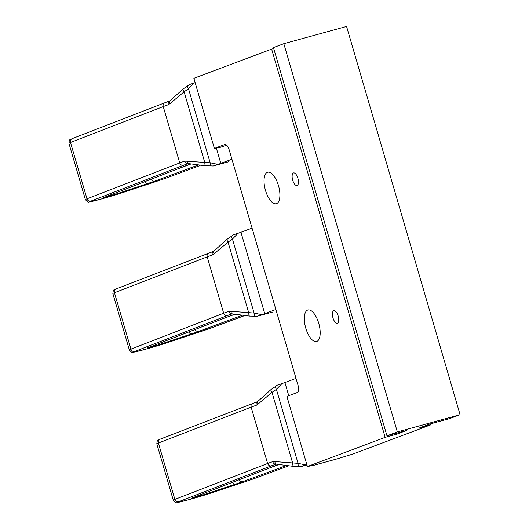 <?xml version="1.0" encoding="UTF-8"?>
<svg xmlns="http://www.w3.org/2000/svg" width="529" height="529" viewBox="0 0 529 529"><rect width="100%" height="100%" fill="white"/><g stroke="black" fill="none" stroke-linecap="round" stroke-linejoin="round"><path stroke-width="0.79" d="M297.126 185.487A6.527 2.757 74.6 0 1 297.027 185.52A6.527 2.757 74.6 0 1 292.669 180.078A6.527 2.757 74.6 0 1 293.463 172.963A6.527 2.757 74.6 0 1 293.569 172.93A6.527 2.757 74.6 0 1 297.92 178.372A6.527 2.757 74.6 0 1 297.126 185.487M337.409 323.245A6.527 2.757 74.6 0 1 337.31 323.279A6.527 2.757 74.6 0 1 332.953 317.836A6.527 2.757 74.6 0 1 333.746 310.721A6.527 2.757 74.6 0 1 333.852 310.688A6.527 2.757 74.6 0 1 338.203 316.13A6.527 2.757 74.6 0 1 337.409 323.245M267.39 172.322A16.32 6.897 -105.4 0 0 265.406 190.103A16.32 6.897 -105.4 0 0 276.297 203.711A16.32 6.897 -105.4 0 0 276.548 203.632A16.32 6.897 -105.4 0 0 278.538 185.844A16.32 6.897 -105.4 0 0 267.641 172.236A16.32 6.897 -105.4 0 0 267.39 172.322M307.673 310.08A16.32 6.897 -105.4 0 0 305.689 327.868A16.32 6.897 -105.4 0 0 316.58 341.469A16.32 6.897 -105.4 0 0 316.831 341.39A16.32 6.897 -105.4 0 0 318.822 323.603A16.32 6.897 -105.4 0 0 307.931 310.001A16.32 6.897 -105.4 0 0 307.673 310.08M305.815 464.945L301.074 466.571L298.852 466.479A3.267 0.86 -89 0 1 298.052 463.351L305.815 464.945A15.665 0.542 163.7 0 0 306.84 464.601M301.074 466.571L306.952 464.978M307.409 466.532L385.158 437.357L396.571 434.223L406.94 430.335L386.97 435.823L397.339 431.935L460.091 414.683L449.723 418.571L429.76 424.06L419.391 427.948L430.798 424.813L353.041 453.981L336.451 459.066L313.631 465.335L307.409 466.532L286.897 396.4L297.265 392.505A6.527 2.757 -105.4 0 0 298.025 385.271L229.176 149.826A6.527 2.757 -105.4 0 0 224.858 144.51A6.527 2.757 -105.4 0 0 224.752 144.536L214.384 148.431L220.613 147.234L226.663 145.197M217.922 164.38L213.18 166L210.959 165.908A3.267 0.86 -89 0 1 210.158 162.78L217.922 164.38A15.665 0.542 163.7 0 0 220.805 163.375L231.92 159.209M238.063 233.256L232.462 239.062A3.267 0.793 -124.6 0 1 231.471 236.232L233.322 234.876L238.063 233.256A15.665 0.542 163.7 0 0 240.946 232.257L252.062 228.085M261.868 314.662L257.127 316.282L254.905 316.19A3.267 0.86 -89 0 1 254.105 313.069L261.868 314.662A15.665 0.542 163.7 0 0 264.751 313.657L275.867 309.491M282.01 383.545L276.409 389.344A3.267 0.793 -124.6 0 1 275.417 386.52L277.269 385.158L282.01 383.545A15.665 0.542 163.7 0 0 284.893 382.54L296.009 378.367M194.117 82.974L188.516 88.773A3.267 0.793 -124.6 0 1 187.524 85.949L189.375 84.587L194.117 82.974A15.665 0.542 163.7 0 0 195.148 82.63M275.417 386.52L271 389.562A3.267 0.793 -124.6 0 0 271.999 392.386L292.722 463.259A3.267 0.86 -89 0 0 293.522 466.386L276.363 464.164A3.267 2.182 -74.8 0 1 274.948 461.599L298.052 463.351L276.409 389.344L271.999 392.386L258.112 404.017A3.267 2.09 -140.7 0 1 257.854 401.366L257.623 401.59A3.267 2.533 71.2 0 0 256.261 405.307L258.112 404.017M274.948 461.599L272.739 461.665A3.267 2.533 -108.8 0 0 276.112 464.151A33.294 1.157 163.7 0 0 271.443 465.818L178.703 501.71A20.234 0.701 163.7 0 0 188.721 499.726A20.234 0.701 163.7 0 0 210.926 493.074L245.734 481.509A59.407 2.07 163.7 0 0 254.852 478.355L288.001 466.115M238.896 479.327C239.617 481.178 240.854 481.965 242.613 481.688A45.044 1.567 -16.3 0 1 235.676 484.088L200.868 495.653L191.511 498.166L278.181 464.621M257.127 316.282L272.488 312.09M231.471 236.232L227.06 239.273A3.267 0.793 -124.6 0 0 228.052 242.097L248.775 312.976A3.267 0.86 -89 0 0 249.576 316.097L232.416 313.882A3.267 2.182 -74.8 0 1 231.001 311.31L254.105 313.069L232.462 239.062L228.052 242.097L214.166 253.728A3.267 2.09 -140.7 0 1 213.908 251.083L213.676 251.308A3.267 2.533 71.2 0 0 212.314 255.024L214.166 253.728M231.001 311.31L228.792 311.383A3.267 2.533 -108.8 0 0 232.165 313.869A33.294 1.157 163.7 0 0 227.496 315.535L134.756 351.428A20.234 0.701 163.7 0 0 144.774 349.444A20.234 0.701 163.7 0 0 166.979 342.792L201.787 331.22A59.407 2.07 163.7 0 0 210.906 328.073L167.098 342.759A3.267 2.361 71.6 0 0 167.204 342.713M194.95 329.038C195.67 330.896 196.914 331.683 198.666 331.405A45.044 1.567 -16.3 0 1 191.729 333.806L156.921 345.371L147.565 347.877L234.235 314.338M213.18 166L228.541 161.801M210.959 165.908L205.636 165.815A3.267 0.86 -89 0 1 204.829 162.687L184.105 91.815L170.219 103.446A3.267 2.09 -140.7 0 1 169.968 100.801L164.975 102.719A3.267 3.022 68.8 0 0 163.243 106.574L179.721 162.925A36.554 1.27 -16.3 0 1 184.846 161.1L210.158 162.78L188.516 88.773L184.105 91.815A3.267 0.793 -124.6 0 1 183.113 88.991L169.968 100.801M169.743 101.019A3.267 2.533 71.2 0 0 168.367 104.742L170.219 103.446M205.636 165.815L188.469 163.593A3.267 2.182 -74.8 0 1 187.054 161.028M188.298 163.567L188.218 163.587A3.267 2.533 -108.8 0 1 184.846 161.1M188.218 163.587A33.294 1.157 163.7 0 0 183.55 165.253L90.809 201.146A20.234 0.701 163.7 0 0 100.827 199.155A20.234 0.701 163.7 0 0 123.032 192.503L157.84 180.938A59.407 2.07 163.7 0 0 166.959 177.79L123.151 192.47A3.267 2.361 71.6 0 0 123.257 192.43M151.003 178.756C151.724 180.614 152.967 181.401 154.719 181.123A45.044 1.567 -16.3 0 1 147.783 183.517L112.975 195.089L103.618 197.595L190.288 164.056M385.158 437.357L271.635 49.124L193.879 78.299L214.384 148.431M273.724 48.549L271.635 49.124M386.97 435.823L273.44 47.59L283.808 43.702L346.561 26.45L460.091 414.683M430.798 424.813L430.52 423.855M283.808 43.702L397.339 431.935M396.571 434.223L396.287 433.264M168.367 104.742A36.554 1.27 163.7 0 0 163.243 106.574L70.502 142.46A23.501 0.82 163.7 0 0 68.909 143.253L85.387 199.612A23.501 0.82 -16.3 0 1 86.987 198.818L179.721 162.925A3.267 3.022 -111.2 0 0 183.55 165.253M90.809 201.146A3.267 3.022 -111.2 0 1 86.987 198.818L70.502 142.46A3.267 3.022 68.8 0 1 72.235 138.611C69.901 140.291 69.537 138.082 68.909 143.253M212.314 255.024A36.554 1.27 163.7 0 0 207.189 256.856L114.449 292.749A23.501 0.82 163.7 0 0 112.856 293.535L129.334 349.894A23.501 0.82 -16.3 0 1 130.928 349.1L223.668 313.214A36.554 1.27 -16.3 0 1 228.792 311.383M134.756 351.428A3.267 3.022 -111.2 0 1 130.928 349.1L114.449 292.749A3.267 3.022 68.8 0 1 116.182 288.894C113.847 290.58 113.484 288.365 112.856 293.535M256.261 405.307A36.554 1.27 163.7 0 0 251.136 407.138L158.396 443.031A23.501 0.82 163.7 0 0 156.802 443.818L173.281 500.176A23.501 0.82 -16.3 0 1 174.874 499.389L267.614 463.497A36.554 1.27 -16.3 0 1 272.739 461.665M178.703 501.71A3.267 3.022 -111.2 0 1 174.874 499.389L158.396 443.031A3.267 3.022 68.8 0 1 160.128 439.182C157.787 440.862 157.43 438.647 156.802 443.818M216.328 148.054L220.805 163.375M240.946 232.257L264.751 313.657M284.893 382.54L288.748 395.705M268.203 468.496L278.499 464.693M253.133 403.204A3.267 3.022 68.8 0 0 251.136 407.138L267.614 463.497A3.267 3.022 -111.2 0 0 271.443 465.818M254.852 478.355L287.974 466.109M285.462 465.864L242.613 481.688M245.734 481.509A3.267 2.361 71.6 0 0 245.846 481.469L211.038 493.041L188.668 499.74L176.944 502.55C176.481 503.33 175.258 502.537 173.281 500.176M199.102 495.243A3.267 2.361 71.6 0 0 200.868 495.653M232.734 482.223A3.267 2.361 71.6 0 0 235.676 484.088M224.256 318.213L234.552 314.411M209.186 252.922A3.267 3.022 68.8 0 0 207.189 256.856L223.668 313.214A3.267 3.022 -111.2 0 0 227.496 315.535M210.906 328.073L244.028 315.826M241.515 315.575L198.666 331.405M166.979 342.792A3.267 2.361 71.6 0 0 167.098 342.759L144.721 349.457L132.997 352.268C132.534 353.048 131.311 352.254 129.334 349.894M155.156 344.954A3.267 2.361 71.6 0 0 156.921 345.371M188.787 331.941A3.267 2.361 71.6 0 0 191.729 333.806M180.31 167.931L190.605 164.129M166.959 177.79L200.081 165.544L167.171 177.718M197.568 165.293L154.719 181.123M123.032 192.503A3.267 2.361 71.6 0 0 123.151 192.47L100.775 199.175L89.051 201.979C88.588 202.759 87.364 201.972 85.387 199.612M111.209 194.672A3.267 2.361 71.6 0 0 112.975 195.089M144.84 181.659A3.267 2.361 71.6 0 0 147.783 183.517M165.24 102.633A3.267 3.022 68.8 0 0 164.975 102.719L72.235 138.611M293.522 466.386L298.852 466.479M278.208 464.627L191.776 498.073M245.846 481.469L255.057 478.289M257.623 401.59L160.128 439.182M271 389.562L257.854 401.366M249.576 316.097L254.905 316.19M234.261 314.345L147.829 347.791M244.054 315.826L211.117 328M213.676 251.308L116.182 288.894M227.06 239.273L213.908 251.083M190.314 164.056L103.882 197.509M187.524 85.949L183.113 88.991"/></g></svg>
